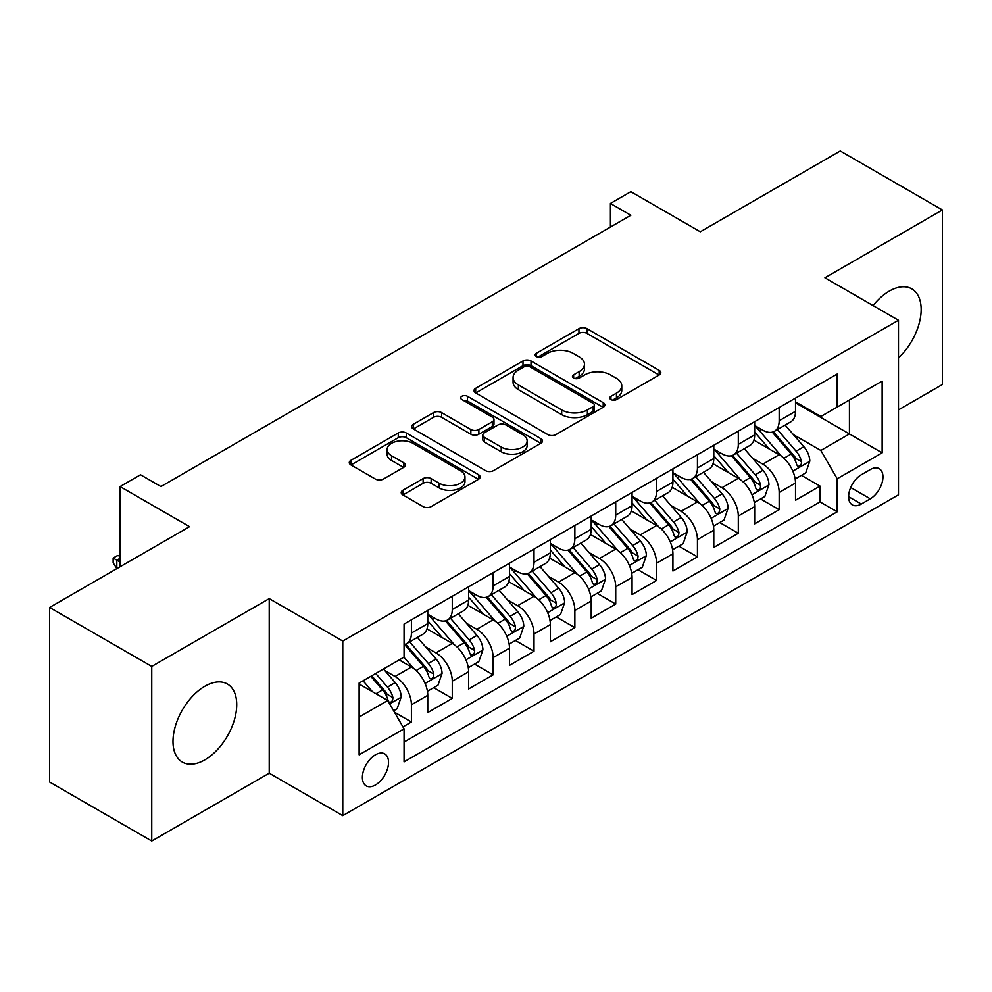 <?xml version="1.0" encoding="UTF-8"?>
<svg xmlns="http://www.w3.org/2000/svg" width="992" height="992" viewBox="0 0 992 992"><rect width="100%" height="100%" fill="white"/><g stroke="black" fill="none" stroke-linecap="round" stroke-linejoin="round"><path stroke-width="1.49" d="M610.936 399.578A3.968 2.294 0 0 0 616.553 399.578L659.159 374.976A5.667 3.274 0 0 0 660.821 372.67A5.667 3.274 0 0 0 659.159 370.351L586.966 328.662A5.667 3.274 0 0 0 578.944 328.662L536.337 353.276A3.968 2.294 0 0 0 535.172 354.888A3.968 2.294 0 0 0 536.337 356.512A3.968 2.294 0 0 0 541.942 356.512L547.46 353.326A18.154 10.478 0 0 1 573.128 353.326L579.142 356.798A18.154 10.478 0 0 1 584.462 364.213A18.154 10.478 0 0 1 579.142 371.616L573.636 374.802A3.968 2.294 0 0 0 572.471 376.427A3.968 2.294 0 0 0 573.636 378.051A3.968 2.294 0 0 0 579.254 378.051L584.759 374.864A18.154 10.478 0 0 1 610.427 374.864L616.441 378.336A18.154 10.478 0 0 1 621.761 385.752A18.154 10.478 0 0 1 616.441 393.154L610.936 396.341A3.968 2.294 0 0 0 609.77 397.966A3.968 2.294 0 0 0 610.936 399.578L610.936 396.341M204.873 759.86A45.074 26.028 120 0 0 234.31 720.142A45.074 26.028 120 0 0 227.404 684.021A45.074 26.028 120 0 0 204.873 686.253A45.074 26.028 120 0 0 175.423 725.97A45.074 26.028 120 0 0 182.33 762.092A45.074 26.028 120 0 0 204.873 759.86M898.479 357.852A45.074 26.028 120 0 0 911.822 288.883A45.074 26.028 120 0 0 889.278 291.115A45.074 26.028 120 0 0 873.072 305.586M375.46 784.982A18.488 10.676 120 0 0 387.537 768.688A18.488 10.676 120 0 0 384.71 753.87A18.488 10.676 120 0 0 375.46 754.788A18.488 10.676 120 0 0 363.382 771.082A18.488 10.676 120 0 0 366.222 785.9A18.488 10.676 120 0 0 375.46 784.982M402.876 490.296A5.667 3.274 0 0 0 401.214 492.615A5.667 3.274 0 0 0 402.876 494.921L423.125 506.614A5.667 3.274 0 0 0 431.148 506.614L478.479 479.297A5.667 3.274 0 0 0 480.14 476.978A5.667 3.274 0 0 0 478.479 474.66L406.286 432.983A5.667 3.274 0 0 0 398.263 432.983L350.932 460.313A5.667 3.274 0 0 0 349.271 462.619A5.667 3.274 0 0 0 350.932 464.938L375.398 479.062A5.667 3.274 0 0 0 383.42 479.062L403.682 467.368A5.667 3.274 0 0 0 405.344 465.05A5.667 3.274 0 0 0 403.682 462.743L391.542 455.737A15.178 8.754 0 0 1 387.103 449.537A15.178 8.754 0 0 1 396.465 441.452A15.178 8.754 0 0 1 413.007 443.35L460.536 470.791A15.178 8.754 0 0 1 464.975 476.978A15.178 8.754 0 0 1 455.613 485.076A15.178 8.754 0 0 1 439.072 483.178L431.148 478.603A5.667 3.274 0 0 0 423.125 478.603L402.876 490.296L402.876 494.921M898.479 409.894L942.4 384.536L942.4 209.969L840.249 150.982L700.302 231.781L630.838 191.679L610.415 203.472L630.838 215.276L160.94 486.564L140.517 474.771L120.082 486.564L120.082 566.767M151.751 666.438L151.751 841.018L269.229 773.19L269.229 598.622L151.751 666.438L49.6 607.464L189.546 526.665L120.082 486.564M269.229 598.622L342.773 641.08L898.479 320.255L898.479 494.822L342.773 815.647L342.773 641.08M942.4 209.969L824.922 277.785L898.479 320.255M547.869 434.608A5.667 3.274 0 0 0 555.88 434.608L603.21 407.278A5.667 3.274 0 0 0 604.872 404.972A5.667 3.274 0 0 0 603.21 402.653L531.018 360.964A5.667 3.274 0 0 0 522.995 360.964L475.676 388.294A5.667 3.274 0 0 0 474.015 390.612A5.667 3.274 0 0 0 475.676 392.919L547.869 434.608M463.425 400.446A3.968 2.294 0 0 1 467.455 401.004L467.455 396.279L540.851 438.662A5.667 3.274 0 0 1 542.512 440.969A5.667 3.274 0 0 1 540.851 443.288L493.52 470.617A5.667 3.274 0 0 1 485.497 470.617L413.304 428.928L413.304 424.303A5.667 3.274 0 0 0 411.643 426.622A5.667 3.274 0 0 0 413.304 428.928M413.304 424.303L433.554 412.61A5.667 3.274 0 0 1 441.576 412.61L470.853 429.511A5.667 3.274 0 0 0 478.876 429.511L492.317 421.749A5.667 3.274 0 0 0 493.979 419.442A5.667 3.274 0 0 0 492.317 417.124L461.838 399.528A3.968 2.294 0 0 1 460.672 397.904A3.968 2.294 0 0 1 463.128 395.783A3.968 2.294 0 0 1 467.455 396.279M151.751 841.018L49.6 782.031L49.6 607.464M402.938 726.888L411.42 722.002L394.456 712.206M384.822 670.542L395.076 676.47A23.114 13.342 60 0 1 411.42 704.779L427.763 695.342L427.763 712.566L452.278 698.405L433.69 687.679M425.68 646.958L435.934 652.872A23.114 13.342 60 0 1 452.278 681.182L468.621 671.745L468.621 688.969L493.136 674.82L474.548 664.082M466.538 623.36L476.792 629.288A23.114 13.342 60 0 1 493.136 657.597L509.479 648.16L509.479 665.384L534.006 651.223L515.406 640.497M507.396 599.776L517.65 605.69A23.114 13.342 60 0 1 534.006 634L550.349 624.563L550.349 641.787L574.864 627.638L556.264 616.9M548.254 576.178L558.521 582.106A23.114 13.342 60 0 1 574.864 610.415L591.207 600.978L591.207 618.202L615.722 604.041L597.134 593.315M589.124 552.594L599.379 558.521A23.114 13.342 60 0 1 615.722 586.83L632.065 577.394L632.065 594.605L656.58 580.456L637.992 569.718M629.982 528.996L640.237 534.924A23.114 13.342 60 0 1 656.58 563.233L672.923 553.796L672.923 571.02L697.438 556.859L678.85 546.133M670.84 505.412L681.095 511.339A23.114 13.342 60 0 1 697.438 539.648L713.781 530.212L713.781 547.423L738.308 533.274L719.708 522.536M711.698 481.814L721.953 487.742A23.114 13.342 60 0 1 738.308 516.051L754.652 506.614L754.652 523.838L779.166 509.677L779.166 492.466A23.114 13.342 -120 0 0 762.823 464.157L752.556 458.23M760.566 498.951L779.166 509.677M427.763 695.342A23.114 13.342 -120 0 0 411.42 667.033L399.156 659.953M468.621 671.745A23.114 13.342 -120 0 0 452.278 643.436L427.006 628.854M509.479 648.16A23.114 13.342 -120 0 0 493.136 619.851L467.864 605.256M550.349 624.563A23.114 13.342 -120 0 0 534.006 596.254L508.735 581.672M591.207 600.978A23.114 13.342 -120 0 0 574.864 572.669L549.593 558.074M632.065 577.394A23.114 13.342 -120 0 0 615.722 549.084L590.451 534.49M672.923 553.796A23.114 13.342 -120 0 0 656.58 525.487L631.309 510.905M713.781 530.212A23.114 13.342 -120 0 0 697.438 501.902L672.167 487.308M754.652 506.614A23.114 13.342 -120 0 0 738.308 478.305L713.037 463.723M870.282 469.576L861.292 474.771A17.918 10.342 120 0 0 849.586 490.556A17.918 10.342 120 0 0 852.339 504.903A17.918 10.342 120 0 0 861.292 504.023L870.282 498.827A17.918 10.342 120 0 0 881.987 483.042A17.918 10.342 120 0 0 879.234 468.695A17.918 10.342 120 0 0 870.282 469.576M359.116 717.042L387.723 700.526L404.066 728.835L404.066 761.868L837.186 511.81L837.186 478.776L820.843 450.467L793.414 434.645M404.066 728.835L359.116 754.788L359.116 683.066L404.066 657.126L404.066 624.092L837.186 374.034L837.186 407.067L882.136 381.114L882.136 452.836L837.186 478.776M427.763 614.184L435.934 618.909A23.114 13.342 60 0 0 447.491 620.05L463.834 610.613A23.114 13.342 -120 0 0 468.621 600.036L468.621 586.818M468.621 590.6L476.792 595.312A23.114 13.342 60 0 0 488.349 596.465L504.692 587.028A23.114 13.342 -120 0 0 509.479 576.439L509.479 563.233M509.479 567.002L517.65 571.727A23.114 13.342 60 0 0 529.207 572.868L545.563 563.431A23.114 13.342 -120 0 0 550.349 552.854L550.349 539.636M550.349 543.418L558.521 548.13A23.114 13.342 60 0 0 570.078 549.283L586.421 539.846A23.114 13.342 -120 0 0 591.207 529.257L591.207 516.051M591.207 519.82L599.379 524.545A23.114 13.342 60 0 0 610.936 525.686L627.279 516.249A23.114 13.342 -120 0 0 632.065 505.672L632.065 492.466M632.065 496.236L640.237 500.948A23.114 13.342 60 0 0 651.794 502.101L668.137 492.664A23.114 13.342 -120 0 0 672.923 482.087L672.923 468.869M672.923 472.651L681.095 477.363A23.114 13.342 60 0 0 692.652 478.504L708.995 469.067A23.114 13.342 -120 0 0 713.781 458.49L713.781 445.284M713.781 449.054L721.953 453.778A23.114 13.342 60 0 0 733.51 454.919L749.865 445.482A23.114 13.342 -120 0 0 754.652 434.905L754.652 421.687M404.066 742.053L820.024 501.902L820.024 486.092L795.51 500.253L795.51 483.03A23.114 13.342 -120 0 0 779.166 454.72L753.895 440.126M754.652 425.469L762.823 430.181A23.114 13.342 -120 0 0 774.38 431.322A23.114 13.342 -120 0 0 779.166 420.744L779.166 407.538M774.38 431.322L790.723 421.885A23.114 13.342 -120 0 0 795.51 411.308L795.51 398.102M411.42 619.851L411.42 633.057A23.114 13.342 60 0 1 406.633 643.647A23.114 13.342 60 0 1 404.066 644.577M406.633 643.647L422.976 634.21A23.114 13.342 -120 0 0 427.763 623.621L427.763 610.415M452.278 596.254L452.278 609.472A23.114 13.342 60 0 1 447.491 620.05M493.136 572.669L493.136 585.875A23.114 13.342 60 0 1 488.349 596.465M534.006 549.072L534.006 562.29A23.114 13.342 60 0 1 529.207 572.868M574.864 525.487L574.864 538.693A23.114 13.342 60 0 1 570.078 549.283M615.722 501.902L615.722 515.108A23.114 13.342 60 0 1 610.936 525.686M656.58 478.305L656.58 491.511A23.114 13.342 60 0 1 651.794 502.101M697.438 454.72L697.438 467.926A23.114 13.342 60 0 1 692.652 478.504M738.308 431.123L738.308 444.342A23.114 13.342 60 0 1 733.51 454.919M738.308 516.051L738.308 533.274M697.438 539.648L697.438 556.859M656.58 563.233L656.58 580.456M615.722 586.83L615.722 604.041M574.864 610.415L574.864 627.638M534.006 634L534.006 651.223M493.136 657.597L493.136 674.82M452.278 681.182L452.278 698.405M411.42 704.779L411.42 722.002M387.723 700.526L359.116 684.021M820.843 450.467L849.437 433.963L849.437 399.987L882.136 381.114M795.51 402.814L882.136 452.836M795.51 401.872L820.843 416.504L837.186 407.067M269.229 773.19L342.773 815.647M610.415 203.472L610.415 227.069M801.437 475.354L820.024 486.092M820.024 501.902L837.186 511.81M612.523 400.148L616.441 397.879A18.154 10.478 0 0 0 621.761 390.464L621.761 385.752M584.462 364.213L584.462 368.925A18.154 10.478 0 0 1 579.142 376.34L575.224 378.609M659.085 375.026L586.966 333.386A5.667 3.274 0 0 0 578.944 333.386L537.924 357.07M603.136 407.328L531.018 365.688A5.667 3.274 0 0 0 522.995 365.688L475.751 392.968M593.191 406.584A3.968 2.294 0 0 0 594.344 404.972A3.968 2.294 0 0 0 593.191 403.347L529.815 366.755A3.968 2.294 0 0 0 524.198 366.755L518.382 370.115A18.154 10.478 0 0 0 513.075 377.53A18.154 10.478 0 0 0 518.382 384.933L561.695 409.944A18.154 10.478 0 0 0 587.376 409.944L593.191 406.584L593.191 411.308A3.968 2.294 0 0 0 594.344 409.684L594.344 404.972M513.075 377.53L513.075 382.242A18.154 10.478 0 0 0 518.382 389.658L518.382 384.933M593.191 411.308L587.376 414.668A18.154 10.478 0 0 1 561.695 414.668L518.382 389.658M413.379 428.978L433.554 417.322L433.554 412.61M493.979 419.442L493.979 424.154A5.667 3.274 0 0 1 492.317 426.473L478.876 434.223A5.667 3.274 0 0 1 470.853 434.223L441.576 417.322A5.667 3.274 0 0 0 433.554 417.322M467.455 401.004L540.764 443.337M501.245 447.057A15.178 8.754 0 0 0 517.774 448.954A15.178 8.754 0 0 0 527.136 440.857A15.178 8.754 0 0 0 522.697 434.657L505.957 424.998A5.667 3.274 0 0 0 497.934 424.998L484.493 432.748A5.667 3.274 0 0 0 482.831 435.066A5.667 3.274 0 0 0 484.493 437.385L501.245 447.057L501.245 451.769A15.178 8.754 0 0 0 517.774 453.666A15.178 8.754 0 0 0 527.136 445.569L527.136 440.857M482.831 435.066L482.831 439.791A5.667 3.274 0 0 0 484.493 442.097L484.493 437.385M501.245 451.769L484.493 442.097M464.975 476.978L464.975 481.703A15.178 8.754 0 0 1 455.613 489.788A15.178 8.754 0 0 1 439.072 487.89L431.148 483.315A5.667 3.274 0 0 0 423.125 483.315L402.95 494.971M387.103 449.537L387.103 454.262A15.178 8.754 0 0 0 391.542 460.449L391.542 455.737M403.608 467.418L391.542 460.449M478.404 479.334L406.286 437.708A5.667 3.274 0 0 0 398.263 437.708L351.007 464.988M795.162 478.975L805.727 472.886L809.807 461.082A15.314 8.841 -120 0 0 803.842 446.71L785.168 425.097M781.436 456.208L759.289 430.578A44.206 25.519 -120 0 0 754.652 425.717M769.296 449.016L756.908 434.682A36.692 21.179 -120 0 0 754.652 432.214M772.297 432.152L791.182 454.026A15.314 8.841 60 0 1 796.638 464.566L797.754 466.389L799.825 466.091L801.201 464.405L801.536 461.739A15.314 8.841 -120 0 0 796.08 451.186L777.406 429.573M773.4 431.805L793.699 455.291A7.8 4.501 60 0 1 795.658 458.341L801.536 461.739M754.304 502.572L764.857 496.471L768.949 484.679A15.314 8.841 -120 0 0 762.984 470.295L744.31 448.682M740.578 479.806L718.431 454.162A44.206 25.519 -120 0 0 713.781 449.302M728.426 472.614L716.05 458.267A36.692 21.179 -120 0 0 713.781 455.799M731.439 455.75L750.312 477.611A15.314 8.841 60 0 1 755.78 488.163L756.884 489.974L758.954 489.688L760.343 488.002L760.678 485.324A15.314 8.841 -120 0 0 755.222 474.784L736.548 453.17M732.542 455.39L752.829 478.888A7.8 4.501 60 0 1 754.8 481.938L760.678 485.324M713.446 526.157L723.999 520.068L728.091 508.264A15.314 8.841 -120 0 0 722.126 493.892L703.452 472.279M699.707 503.39L677.573 477.76A44.206 25.519 -120 0 0 672.923 472.899M687.568 496.198L675.192 481.864A36.692 21.179 -120 0 0 672.923 479.396M690.568 479.334L709.454 501.196A15.314 8.841 60 0 1 714.91 511.748L716.026 513.571L718.096 513.273L719.485 511.587L719.82 508.921A15.314 8.841 -120 0 0 714.364 498.368L695.69 476.755M691.684 478.987L711.971 502.473A7.8 4.501 60 0 1 713.942 505.523L719.82 508.921M672.576 549.754L683.141 543.653L687.22 531.861A15.314 8.841 -120 0 0 681.256 517.477L662.594 495.864M658.849 526.988L636.715 501.344A44.206 25.519 -120 0 0 632.065 496.484M646.71 519.783L634.322 505.449A36.692 21.179 -120 0 0 632.065 502.981M649.71 502.932L668.596 524.793A15.314 8.841 60 0 1 674.052 535.345L675.168 537.156L677.238 536.87L678.627 535.184L678.962 532.506A15.314 8.841 -120 0 0 673.494 521.966L654.832 500.352M650.826 502.572L671.113 526.07A7.8 4.501 60 0 1 673.084 529.12L678.962 532.506M631.718 573.339L642.283 567.238L646.362 555.446A15.314 8.841 -120 0 0 640.398 541.074L621.736 519.461M617.991 550.572L595.857 524.942A44.206 25.519 -120 0 0 591.207 520.081M605.852 543.38L593.464 529.046A36.692 21.179 -120 0 0 591.207 526.578M608.852 526.516L627.738 548.378A15.314 8.841 60 0 1 633.194 558.93L634.31 560.753L636.38 560.455L637.757 558.769L638.092 556.103A15.314 8.841 -120 0 0 632.636 545.55L613.974 523.937M609.956 526.157L630.255 549.655A7.8 4.501 60 0 1 632.214 552.705L638.092 556.103M590.86 596.936L601.425 590.835L605.504 579.043A15.314 8.841 -120 0 0 599.54 564.659L580.878 543.046M577.133 574.17L554.987 548.526A44.206 25.519 -120 0 0 550.349 543.666M564.994 566.965L552.606 552.631A36.692 21.179 -120 0 0 550.349 550.163M567.994 550.114L586.88 571.975A15.314 8.841 60 0 1 592.336 582.527L593.452 584.338L595.522 584.04L596.899 582.366L597.234 579.688A15.314 8.841 -120 0 0 591.778 569.148L573.103 547.522M569.098 549.754L589.397 573.24A7.8 4.501 60 0 1 591.356 576.302L597.234 579.688M550.002 620.521L560.554 614.42L564.646 602.628A15.314 8.841 -120 0 0 558.682 588.256L540.008 566.63M536.275 597.754L514.129 572.124A44.206 25.519 -120 0 0 509.479 567.263M524.123 590.562L511.748 576.228A36.692 21.179 -120 0 0 509.479 573.76M527.136 573.698L546.009 595.56A15.314 8.841 60 0 1 551.478 606.112L552.594 607.922L554.652 607.637L556.041 605.951L556.376 603.285A15.314 8.841 -120 0 0 550.92 592.732L532.245 571.119M528.24 573.339L548.526 596.837A7.8 4.501 60 0 1 550.498 599.887L556.376 603.285M509.144 644.106L519.696 638.017L523.788 626.225A15.314 8.841 -120 0 0 517.824 611.841L499.15 590.228M495.405 621.339L473.271 595.708A44.206 25.519 -120 0 0 468.621 590.848M483.265 614.147L470.89 599.813A36.692 21.179 -120 0 0 468.621 597.345M486.266 597.296L505.151 619.157A15.314 8.841 60 0 1 510.607 629.709L511.723 631.52L513.794 631.222L515.183 629.548L515.518 626.87A15.314 8.841 -120 0 0 510.062 616.33L491.387 594.704M487.382 596.936L507.668 620.422A7.8 4.501 60 0 1 509.64 623.472L515.518 626.87M468.286 667.703L478.838 661.602L482.918 649.81A15.314 8.841 -120 0 0 476.966 635.426L458.292 613.812M454.547 644.936L432.413 619.306A44.206 25.519 -120 0 0 427.763 614.445M442.407 637.744L430.02 623.41A36.692 21.179 -120 0 0 427.763 620.942M445.408 620.88L464.293 642.742A15.314 8.841 60 0 1 469.749 653.294L470.865 655.104L472.936 654.819L474.325 653.133L474.66 650.467A15.314 8.841 -120 0 0 469.191 639.914L450.529 618.301M446.524 620.521L466.81 644.019A7.8 4.501 60 0 1 468.782 647.069L474.66 650.467M427.416 691.288L437.98 685.199L442.06 673.394A15.314 8.841 -120 0 0 436.096 659.023L417.434 637.41M413.689 668.521L403.918 657.212M401.549 661.329L399.962 659.494M404.55 644.478L423.435 666.339A15.314 8.841 60 0 1 428.891 676.879L430.007 678.702L432.078 678.404L433.454 676.73L433.802 674.052A15.314 8.841 -120 0 0 428.333 663.499L409.671 641.886M405.666 644.118L425.952 667.604A7.8 4.501 60 0 1 427.912 670.654L433.802 674.052M393.65 710.793L397.122 708.784L401.202 696.992A15.314 8.841 -120 0 0 395.238 682.608L383.482 669.005M372.508 691.746L363.06 680.797M360.691 684.926L359.116 683.104M370.822 676.321L382.577 689.924A15.314 8.841 60 0 1 388.033 700.476L389.149 702.286L391.22 702.001L392.596 700.315L392.931 697.649A15.314 8.841 -120 0 0 387.475 687.096L375.72 673.481M371.764 675.775L385.094 691.201A7.8 4.501 60 0 1 387.054 694.251L392.931 697.649M120.082 558.285L116.82 560.17L120.082 562.055M113.138 558.05L116.82 560.17L116.82 568.652L113.138 562.762L113.138 558.05L117.23 555.681L120.082 555.78M395.076 676.47L411.42 667.033M435.934 652.872L452.278 643.436M476.792 629.288L493.136 619.851M517.65 605.69L534.006 596.254M558.521 582.106L574.864 572.669M599.379 558.521L615.722 549.084M640.237 534.924L656.58 525.487M681.095 511.339L697.438 501.902M721.953 487.742L738.308 478.305M762.823 464.157L779.166 454.72M779.166 420.744L795.51 411.308M411.42 633.057L427.763 623.621M452.278 609.472L468.621 600.036M493.136 585.875L509.479 576.439M534.006 562.29L550.349 552.854M574.864 538.693L591.207 529.257M615.722 515.108L632.065 505.672M656.58 491.511L672.923 482.087M697.438 467.926L713.781 458.49M738.308 444.342L754.652 434.905M779.166 492.466L795.51 483.03M850.69 487.518L870.282 498.827M848.631 496.707L861.292 504.023M616.441 397.879L616.441 393.154M573.636 378.051L573.636 374.802M579.142 376.34L579.142 371.616M536.337 356.512L536.337 353.276M578.944 333.386L578.944 328.662M586.966 333.386L586.966 328.662M659.159 374.976L659.159 370.351M475.676 392.919L475.676 388.294M522.995 365.688L522.995 360.964M531.018 365.688L531.018 360.964M603.21 407.278L603.21 402.653M561.695 414.668L561.695 409.944M587.376 414.668L587.376 409.944M441.576 417.322L441.576 412.61M470.853 434.223L470.853 429.511M478.876 434.223L478.876 429.511M492.317 426.473L492.317 421.749M540.851 443.288L540.851 438.662M423.125 483.315L423.125 478.603M431.148 483.315L431.148 478.603M439.072 487.89L439.072 483.178M403.682 467.368L403.682 462.743M350.932 464.938L350.932 460.313M398.263 437.708L398.263 432.983M406.286 437.708L406.286 432.983M478.479 479.297L478.479 474.66M792.831 471.126L809.708 461.379M759.289 430.578L761.397 429.362M796.08 451.186L803.842 446.71M783.878 458.242L791.182 454.026M751.973 494.71L768.85 484.976M718.431 454.162L720.539 452.947M755.222 474.784L762.984 470.295M743.008 481.827L750.312 477.611M711.103 518.308L727.979 508.561M677.573 477.76L679.681 476.544M714.364 498.368L722.126 493.892M702.15 505.424L709.454 501.196M670.245 541.892L687.121 532.158M636.715 501.344L638.811 500.129M673.494 521.966L681.256 517.477M661.292 529.009L668.596 524.793M629.387 565.49L646.263 555.743M595.857 524.942L597.953 523.726M632.636 545.55L640.398 541.074M620.434 552.594L627.738 548.378M588.529 589.074L605.405 579.328M554.987 548.526L557.095 547.311M591.778 569.148L599.54 564.659M579.576 576.191L586.88 571.975M547.671 612.672L564.547 602.925M514.129 572.124L516.237 570.908M550.92 592.732L558.682 588.256M538.706 599.776L546.009 595.56M506.8 636.256L523.677 626.51M473.271 595.708L475.379 594.493M510.062 616.33L517.824 611.841M497.848 623.373L505.151 619.157M465.942 659.854L482.819 650.107M432.413 619.306L434.508 618.09M469.191 639.914L476.966 635.426M456.99 646.958L464.293 642.742M425.084 683.438L441.961 673.692M428.333 663.499L436.096 659.023M416.132 670.555L423.435 666.339M389.658 703.886L401.103 697.289M387.475 687.096L395.238 682.608M375.968 693.743L382.577 689.924"/></g></svg>
